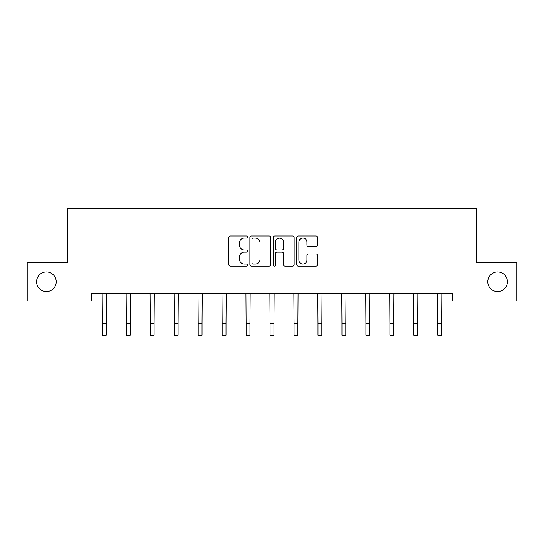 <?xml version="1.0" encoding="UTF-8"?>
<svg xmlns="http://www.w3.org/2000/svg" width="544" height="544" viewBox="0 0 544 544"><rect width="100%" height="100%" fill="white"/><g stroke="black" fill="none" stroke-linecap="round" stroke-linejoin="round"><path stroke-width="0.82" d="M487.771 281.778A9.826 9.826 0 0 0 497.604 291.604A9.826 9.826 0 0 0 507.43 281.778A9.826 9.826 0 0 0 497.604 271.946A9.826 9.826 0 0 0 487.771 281.778M36.57 281.778A9.826 9.826 0 0 0 46.396 291.604A9.826 9.826 0 0 0 56.229 281.778A9.826 9.826 0 0 0 46.396 271.946A9.826 9.826 0 0 0 36.57 281.778M247.432 237.041A1.054 1.054 0 0 0 246.371 235.987L230.357 235.987A1.51 1.51 0 0 0 228.847 237.49L228.847 264.629A1.51 1.51 0 0 0 230.357 266.132L246.371 266.132A1.054 1.054 0 0 0 247.432 265.078A1.054 1.054 0 0 0 246.371 264.024L244.304 264.024A4.821 4.821 0 0 1 239.476 259.202L239.476 256.938A4.821 4.821 0 0 1 244.304 252.117L246.371 252.117A1.054 1.054 0 0 0 247.432 251.063A1.054 1.054 0 0 0 246.371 250.002L244.304 250.002A4.821 4.821 0 0 1 239.476 245.181L239.476 242.916A4.821 4.821 0 0 1 244.304 238.095L246.371 238.095A1.054 1.054 0 0 0 247.432 237.041M316.057 246.616A1.51 1.51 0 0 0 317.56 245.106L317.56 237.49A1.51 1.51 0 0 0 316.057 235.987L298.268 235.987A1.51 1.51 0 0 0 296.759 237.49L296.759 264.629A1.51 1.51 0 0 0 298.268 266.132L316.057 266.132A1.51 1.51 0 0 0 317.56 264.629L317.56 255.428A1.51 1.51 0 0 0 316.057 253.926L308.441 253.926A1.51 1.51 0 0 0 306.938 255.428L306.938 259.991A4.032 4.032 0 0 1 302.906 264.024A4.032 4.032 0 0 1 298.874 259.991L298.874 242.128A4.032 4.032 0 0 1 302.906 238.095A4.032 4.032 0 0 1 306.938 242.128L306.938 245.106A1.51 1.51 0 0 0 308.441 246.616L316.057 246.616M91.317 300.975L27.2 300.975L27.2 262.575L67.361 262.575L67.361 208.828L476.639 208.828L476.639 262.575L516.8 262.575L516.8 300.975L452.683 300.975L452.683 293.291L91.317 293.291L91.317 300.975L102.374 300.975M270.681 237.49A1.51 1.51 0 0 0 269.171 235.987L251.382 235.987A1.51 1.51 0 0 0 249.88 237.49L249.88 264.629A1.51 1.51 0 0 0 251.382 266.132L269.171 266.132A1.51 1.51 0 0 0 270.681 264.629L270.681 237.49M274.829 235.987L292.618 235.987A1.51 1.51 0 0 1 294.12 237.49L294.12 264.629A1.51 1.51 0 0 1 292.618 266.132L285.002 266.132A1.51 1.51 0 0 1 283.492 264.629L283.492 253.62A1.51 1.51 0 0 0 281.989 252.117L276.937 252.117A1.51 1.51 0 0 0 275.427 253.62L275.427 265.078A1.054 1.054 0 0 1 274.373 266.132A1.054 1.054 0 0 1 273.319 265.078L273.319 237.49A1.51 1.51 0 0 1 274.829 235.987M106.216 300.975L126.33 300.975M130.172 300.975L150.294 300.975M154.129 300.975L174.25 300.975M178.085 300.975L198.206 300.975M202.048 300.975L222.163 300.975M226.005 300.975L246.119 300.975M249.961 300.975L270.082 300.975M273.918 300.975L294.039 300.975M297.881 300.975L317.995 300.975M321.837 300.975L341.952 300.975M345.794 300.975L365.915 300.975M369.75 300.975L389.871 300.975M393.706 300.975L413.828 300.975M417.67 300.975L437.784 300.975M441.626 300.975L452.683 300.975M253.042 238.095A1.054 1.054 0 0 0 251.988 239.149L251.988 262.97A1.054 1.054 0 0 0 253.042 264.024L255.231 264.024A4.821 4.821 0 0 0 260.052 259.202L260.052 242.916A4.821 4.821 0 0 0 255.231 238.095L253.042 238.095M283.492 242.202A4.032 4.032 0 0 0 279.46 238.17A4.032 4.032 0 0 0 275.427 242.202L275.427 248.499A1.51 1.51 0 0 0 276.937 250.002L281.989 250.002A1.51 1.51 0 0 0 283.492 248.499L283.492 242.202M102.184 293.291L102.374 323.653L106.216 323.653L106.406 293.291M102.374 323.653L102.374 335.172L106.216 335.172L106.216 323.653M126.14 293.291L126.33 323.653L130.172 323.653L130.37 293.291M126.33 323.653L126.33 335.172L130.172 335.172L130.172 323.653M150.096 293.291L150.294 323.653L154.129 323.653L154.326 293.291M150.294 323.653L150.294 335.172L154.129 335.172L154.129 323.653M174.053 293.291L174.25 323.653L178.085 323.653L178.282 293.291M174.25 323.653L174.25 335.172L178.085 335.172L178.085 323.653M198.009 293.291L198.206 323.653L202.048 323.653L202.239 293.291M198.206 323.653L198.206 335.172L202.048 335.172L202.048 323.653M221.972 293.291L222.163 323.653L226.005 323.653L226.202 293.291M222.163 323.653L222.163 335.172L226.005 335.172L226.005 323.653M245.929 293.291L246.119 323.653L249.961 323.653L250.158 293.291M246.119 323.653L246.119 335.172L249.961 335.172L249.961 323.653M269.885 293.291L270.082 323.653L273.918 323.653L274.115 293.291M270.082 323.653L270.082 335.172L273.918 335.172L273.918 323.653M293.842 293.291L294.039 323.653L297.881 323.653L298.071 293.291M294.039 323.653L294.039 335.172L297.881 335.172L297.881 323.653M317.798 293.291L317.995 323.653L321.837 323.653L322.028 293.291M317.995 323.653L317.995 335.172L321.837 335.172L321.837 323.653M341.761 293.291L341.952 323.653L345.794 323.653L345.991 293.291M341.952 323.653L341.952 335.172L345.794 335.172L345.794 323.653M365.718 293.291L365.915 323.653L369.75 323.653L369.947 293.291M365.915 323.653L365.915 335.172L369.75 335.172L369.75 323.653M389.674 293.291L389.871 323.653L393.706 323.653L393.904 293.291M389.871 323.653L389.871 335.172L393.706 335.172L393.706 323.653M413.63 293.291L413.828 323.653L417.67 323.653L417.86 293.291M413.828 323.653L413.828 335.172L417.67 335.172L417.67 323.653M437.594 293.291L437.784 323.653L441.626 323.653L441.816 293.291M437.784 323.653L437.784 335.172L441.626 335.172L441.626 323.653"/></g></svg>
